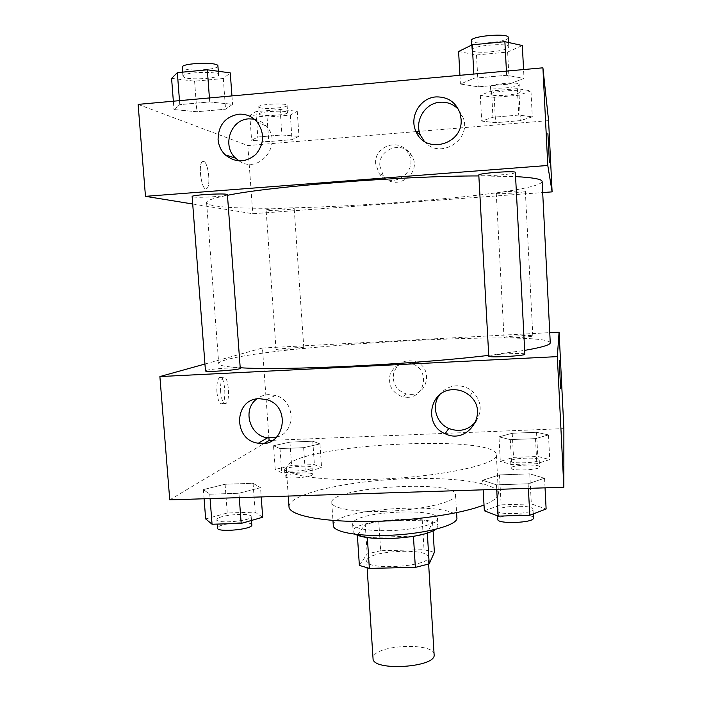 <?xml version="1.0" encoding="UTF-8"?>
<svg xmlns="http://www.w3.org/2000/svg" width="702" height="702" viewBox="0 0 702 702"><rect width="100%" height="100%" fill="white"/><g stroke="black" fill="none" stroke-linecap="round" stroke-linejoin="round"><path stroke-width="0.53" stroke-dasharray="3.51 2.63" d="M434.117 654.615C434.591 642.523 378.036 644.375 373.446 656.528L373.034 658.458M367.12 559.468L366.672 560.933C365.452 570.831 430.659 566.725 428.211 557.055C428.869 547.972 371.937 550.28 367.12 559.468M413.443 536.346L427.316 532.853L432.59 522.481L422.235 520.173L378.764 521.393L380.642 550.728L424.034 549.692L434.38 552.342M359.371 565.417L367.172 553.922L380.642 550.728M413.425 536.082L367.348 537.592M357.379 535.257L365.242 524.35L367.172 553.922M357.344 534.687L367.33 537.276M378.764 521.393L365.242 524.35M355.273 534.231L353.124 531.519C351 519.454 438.557 513.952 437.96 526.184L436.17 529.141M388.601 530.694C413.978 530.168 438.689 523.824 437.513 518.576C438.32 507.748 360.652 511.065 353.325 522.069L352.623 523.92C354.396 528.606 366.391 530.87 388.601 530.694M422.235 520.173L424.034 549.692M432.59 522.481L433.099 530.993M333.301 525.526C330.73 508.397 457.283 500.438 456.879 517.751M383.968 511.302C354.185 512.258 331.519 508.187 331.756 502.632C329.282 487.083 456.046 479.106 455.545 494.84C457.327 501.702 421.314 510.389 383.968 511.302M288.996 506.563C288.671 494.822 339.013 482.704 392.436 479.431C445.849 475.982 497.314 481.695 498.455 493.392C498.657 497.104 493.848 500.947 484.02 504.922M373.99 479.326C438.618 477.404 499.64 464.206 496.34 454.808C495.928 434.898 314.944 443.12 289.268 463.574L286.267 468.032C285.626 475.658 322.894 481.186 373.99 479.326M169.744 499.868L264.373 443.287M272.762 440.312L563.881 428.615M260.539 487.679L238.943 493.252L209.749 494.208L203.387 489.592L225.088 484.248L253.071 483.292L260.539 487.679L238.943 493.252L209.749 494.208L203.387 489.592L225.088 484.248L253.071 483.292L260.539 487.679L261.214 496.937M482.634 480.265L499.499 474.894L529.764 473.868L544.55 478.194L528.141 483.801L496.463 484.836L482.634 480.265L499.499 474.894L529.764 473.868L544.55 478.194L528.141 483.801L496.463 484.836L482.634 480.265L483.169 489.821M498.973 436.863L512.232 433.266L536.539 432.3L548.473 434.915L535.512 438.627L510.293 439.61L498.973 436.863L512.232 433.266L536.539 432.3L548.473 434.915L535.512 438.627L510.293 439.61L498.973 436.863L500.307 461.354L513.522 457.362L537.793 456.476L549.727 459.573L536.811 463.697L511.635 464.592L500.307 461.354M273.526 445.744L289.961 442.12L312.785 441.207L319.954 443.918L303.633 447.657L280.019 448.578L273.526 445.744L289.961 442.12L312.785 441.207L319.954 443.918L303.633 447.657L280.019 448.578L273.526 445.744L275.228 469.445L291.602 465.452L314.391 464.619L321.586 467.778L305.317 471.902L281.739 472.744L275.228 469.445M559.231 360.635L560.608 388.399M410.968 394.427C428.027 394.506 432.748 368.366 416.734 362.039C406.116 358.731 398.508 362.083 393.892 372.095C391.821 382.932 395.989 390.233 406.397 394.006L410.968 394.427M204.949 364.031L262.451 348.034L268.927 437.96M262.451 348.034L549.745 332.651M407.555 397.332L402.887 396.902C392.251 393.041 387.987 385.573 390.093 374.499C394.814 364.277 402.588 360.846 413.434 364.224C429.808 370.7 424.982 397.42 407.555 397.332M216.909 392.058C217.848 400.465 219.594 404.343 222.148 403.703C227.185 401.184 224.517 373.797 219.577 377.483C217.427 379.519 216.541 384.38 216.909 392.058M220.647 391.883C220.279 384.196 221.156 379.334 223.28 377.299C228.176 373.613 230.826 401.017 225.851 403.527C223.315 404.168 221.586 400.289 220.647 391.883M475.912 421.542C482.467 410.968 481.449 401.044 472.876 391.777C468.164 387.609 462.688 385.617 456.44 385.802C449.438 386.293 443.822 389.294 439.592 394.796M276.676 437.179C296.393 432.397 295.603 400.43 275.535 395.472L268.489 394.603C264.127 394.84 260.231 396.288 256.8 398.938M303.457 348.113L303.808 347.902C304.352 346.823 275.395 348.78 276.044 349.789C275.316 350.772 300.658 349.227 303.457 348.113M524.877 354.185C525.535 352.439 489.434 354.334 488.811 356.063L488.776 356.16M240.251 368.304C240.953 366.874 211.39 368.69 206.309 370.393L205.467 370.849M504.045 337.443L504.027 337.486C503.281 338.645 533.634 336.951 532.827 335.881C533.38 334.766 504.299 336.346 504.045 337.443M550.263 342.769C546.007 330.054 277.237 344.875 225.983 359.845C221.139 361.205 218.717 362.469 218.726 363.627C218.778 365.505 225.939 366.874 240.207 367.734M488.732 355.361L524.675 350.386M542.128 181.502C539.083 195.884 268.146 215.207 214.452 205.765C209.38 204.923 206.757 203.87 206.581 202.615C206.335 200.579 213.294 198.148 227.474 195.323M478.852 175.93L515.575 176.597M293.805 208.248C290.839 207.415 265.242 209.082 266.119 210.047C265.61 211.223 294.884 209.529 294.191 208.433L293.805 208.248M515.356 172.438C516.216 174.245 479.677 176.957 478.852 175.158L478.799 175.052M227.422 194.7C228.352 196.165 198.42 198.087 193.05 196.911L192.137 196.534M496.288 193.392L496.261 193.34C495.384 192.19 526.052 190.014 525.35 191.286C526.035 192.427 496.665 194.542 496.288 193.392M192.708 204.001L252.764 213.733L542.69 192.559M298.973 136.363L292.041 139.637L268.769 141.576L251.606 140.321L257.801 137.022L281.906 134.995L298.973 136.363L281.906 134.995L257.801 137.022L251.606 140.321L268.769 141.576L292.041 139.637L298.973 136.363L297.253 111.285L280.133 109.486L255.993 111.609L249.815 115.426L267.041 117.076L290.356 115.058L297.253 111.285M532.292 116.848L520.401 120.621L495.577 122.692L481.712 121.077L492.953 117.252L518.725 115.084L532.292 116.848L518.725 115.084L492.953 117.252L481.712 121.077L495.577 122.692L520.401 120.621L532.292 116.848L530.966 90.883L517.356 88.671L491.54 90.935L480.308 95.305L494.226 97.359L519.085 95.2L530.966 90.883M524.017 78.361L509.319 84.082L478.246 86.829L460.424 84.029L474.078 78.212L506.651 75.289L524.017 78.361L506.651 75.289L474.078 78.212L460.424 84.029L478.246 86.829L509.319 84.082L524.017 78.361L523.569 69.568M138.118 104.387L247.85 145.56L416.067 131.607M416.251 131.59L548.578 120.612M173.991 109.556L179.791 104.624L209.722 101.939L232.564 104.335L225.561 109.196L196.902 111.732L173.991 109.556L196.902 111.732L225.561 109.196L232.564 104.335L209.722 101.939L179.791 104.624L173.991 109.556L173.35 101.202M424.262 141.251C438.89 159.924 471.454 140.909 463.373 118.129L458.546 109.521M239.154 160.951C258.977 174.842 283.406 144.191 266.523 126.255C263.189 122.446 259.082 120.068 254.229 119.121M379.879 166.137L383.239 175.447C394.91 192.892 423.078 173.517 411.741 155.66C403.615 140.005 377.904 148.57 379.879 166.137M247.85 145.56L252.764 213.733M203.624 161.407L202.509 161.592C197.508 164.233 201.965 192.585 206.695 188.566C211.048 186.399 208.327 162.127 203.624 161.407C208.336 162.127 211.048 186.399 206.704 188.566C201.974 192.585 197.516 164.233 202.518 161.592L203.624 161.407M375.71 163.917C373.683 145.946 399.964 137.171 408.274 153.185C419.866 171.455 391.084 191.277 379.15 173.438L375.71 163.917M547.911 133.371L549.376 162.302M259.793 114.549L259.292 114.049C258.362 111.425 288.18 109.924 287.583 112.618C288.417 114.935 263.329 116.672 259.793 114.549M280.133 109.486L281.906 134.995M255.993 111.609L257.801 137.022M249.815 115.426L251.606 140.321M267.041 117.076L268.769 141.576M290.356 115.058L292.041 139.637M259.284 107.406L258.784 106.888C257.845 104.142 287.68 102.659 287.092 105.467C287.934 107.88 262.829 109.635 259.284 107.406M490.952 94.375L490.926 94.261C489.961 91.497 520.831 88.987 520.217 91.892C520.981 94.612 491.426 97.113 490.952 94.375M517.356 88.671L518.725 115.084M491.54 90.935L492.953 117.252M480.308 95.305L481.712 121.077M494.226 97.359L495.577 122.692M519.085 95.2L520.401 120.621M490.558 86.987L490.522 86.855C489.548 83.977 520.445 81.441 519.831 84.468C520.603 87.311 491.031 89.838 490.558 86.987M171.586 78.378L194.594 81.186L223.306 78.519L230.265 72.876M183.898 77.22L182.932 76.255C181.678 72.148 219.296 70.779 218.576 74.93C219.665 78.431 189.47 80.423 183.898 77.22M231.95 95.911L232.564 104.335M209.424 97.938L209.722 101.939M179.484 100.649L179.791 104.624M194.594 81.186L196.902 111.732M223.306 78.519L225.561 109.196M217.918 65.979C219.015 69.63 188.803 71.63 183.213 68.269L182.248 67.26M458.599 51.483L476.509 54.975L507.634 52.08L522.332 45.516M471.972 50.228L471.911 49.991C470.612 45.586 509.538 42.313 508.792 46.911C509.775 51.237 472.946 54.528 471.972 50.228M506.432 71.113L506.651 75.289M473.85 74.052L474.078 78.212M459.933 75.316L460.424 84.029M476.509 54.975L478.246 86.829M507.634 52.08L509.319 84.082M508.301 37.522C509.292 42.032 472.437 45.376 471.454 40.883L471.402 40.637M284.968 469.094L284.564 469.699C284.047 472.63 313.022 470.41 312.065 467.593C312.539 465.005 288.074 466.365 284.968 469.094M319.954 443.918L321.586 467.778M303.633 447.657L305.317 471.902M280.019 448.578L281.739 472.744M289.961 442.12L291.602 465.452M312.785 441.207L314.391 464.619M285.451 475.859L285.047 476.482C284.538 479.519 313.487 477.281 312.53 474.368C313.004 471.683 288.548 473.043 285.451 475.859M510.696 460.977L510.679 461.109C510.056 464.197 540.136 462.916 539.233 459.88C539.689 456.862 510.845 457.985 510.696 460.977M548.473 434.915L549.727 459.573M535.512 438.627L536.811 463.697M510.293 439.61L511.635 464.592M512.232 433.266L513.522 457.362M536.539 432.3L537.793 456.476M511.074 467.971L511.056 468.102C510.433 471.296 540.505 470.042 539.592 466.9C540.049 463.776 511.223 464.873 511.074 467.971M205.66 518.91L227.264 513.004L255.195 512.162L262.697 517.242M217.629 518.559L216.857 519.708C216.286 524.21 252.501 520.866 251.193 516.558C251.72 512.723 222.473 514.461 217.629 518.559M238.943 493.252L239.268 497.639M209.749 494.208L210.082 498.578M203.387 489.592L204.098 498.762M225.088 484.248L227.264 513.004M253.071 483.292L255.195 512.162M251.816 524.938C252.325 520.954 223.096 522.692 218.269 526.93L217.497 528.115M484.345 510.793L501.14 504.817L531.335 503.913L546.13 508.994M497.314 510.415L497.288 510.67C496.533 515.496 534.196 514.004 532.993 509.231C533.485 504.536 497.771 505.747 497.314 510.415M544.55 478.194L545.042 487.837M528.141 483.801L528.378 488.364M496.463 484.836L496.709 489.382M499.499 474.894L501.14 504.817M529.764 473.868L531.335 503.913M533.45 517.979C533.932 513.118 498.236 514.294 497.797 519.12L497.771 519.392M428.632 564.083L428.211 557.055M367.128 567.953L366.672 560.933M352.623 523.92L353.124 531.519M437.513 518.576L437.96 526.184M331.756 502.632L332.959 520.393M455.545 494.84L456.581 512.618M286.267 468.032L288.25 496.068M496.34 454.808L498.455 493.392M416.734 362.039L413.434 364.224M406.397 394.006L402.887 396.902M222.148 403.703L225.851 403.527M219.577 377.483L223.28 377.299M469.936 395.884L472.876 391.777M266.497 399.587L275.535 395.472M206.581 202.615L218.726 363.627M303.808 347.902L294.191 208.433M276.044 349.789L266.119 210.047M496.261 193.34L504.027 337.486M525.35 191.286L532.827 335.881M460.064 113.312L463.373 118.129M257.002 121.832L266.523 126.255M411.741 155.66L408.274 153.185M383.239 175.447L379.15 173.438M258.784 106.888L259.292 114.049M287.092 105.467L287.583 112.618M490.522 86.855L490.926 94.261M519.831 84.468L520.217 91.892M182.617 72.139L182.932 76.255M218.313 71.279L218.576 74.93M471.647 45.077L471.911 49.991M508.555 42.506L508.792 46.911M284.564 469.699L285.047 476.482M312.065 467.593L312.53 474.368M510.679 461.109L511.056 468.102M539.233 459.88L539.592 466.9M216.857 519.708L217.19 524.096M251.193 516.558L251.483 520.463M497.288 510.67L497.578 515.9M532.993 509.231L533.239 513.925"/><path stroke-width="1.05" d="M367.128 567.953L373.034 658.458C372.051 671.63 436.749 667.558 434.117 654.615L428.632 564.083M433.099 530.993L434.38 552.342L429.194 563.89L415.356 567.391L369.357 568.374L359.371 565.417L357.379 535.257M367.348 537.592L369.357 568.374M413.443 536.346L415.356 567.391M436.17 529.141C428.009 534.389 412.32 537.53 389.101 538.574C372.358 538.829 361.082 537.381 355.273 534.231M427.334 533.204L429.194 563.89M456.581 512.618L456.879 517.751C458.696 525.307 422.788 534.643 385.503 535.398C355.774 536.267 333.108 531.642 333.301 525.526L332.959 520.393M484.02 504.922C463.776 513.162 419.015 520.208 376.693 521.296C325.737 522.867 288.469 515.742 288.996 506.563L288.25 496.068M549.745 332.651L559.082 332.151L563.881 428.615L563.846 487.232L169.744 499.868L159.889 376.562L204.949 364.031M264.373 443.287L269.112 440.461L272.762 440.312M560.608 388.399L559.222 360.635M559.082 332.151L557.327 356.625L563.846 487.232M268.927 437.96L269.112 440.461M452.983 389.715C459.424 389.531 465.075 391.584 469.936 395.884C489.522 412.267 467.637 445.235 445.103 433.713C423.271 425.149 429.492 389.724 452.983 389.715M259.249 398.683L266.497 399.587C292.313 406.16 284.231 448.455 258.336 443.208C232.888 440.461 233.617 398.762 259.249 398.683M557.327 356.625L159.889 376.562M439.592 394.796C431.203 405.598 436.012 423.13 448.789 428.448C459.503 432.441 468.55 430.142 475.912 421.542M256.8 398.938C242.12 409.415 249.491 435.854 267.576 437.794L276.676 437.179M488.776 356.16C487.837 357.959 525.93 355.879 524.877 354.185L515.356 172.438C516.242 170.437 477.65 173.219 478.799 175.052L488.776 356.16M205.467 370.849C204.677 372.525 241.365 369.822 240.251 368.304L227.422 194.7C228.308 192.901 191.067 194.814 192.137 196.534L205.467 370.849M240.207 367.734C282.678 370.788 413.969 364.461 488.732 355.361M524.675 350.386C541.935 347.385 550.465 344.849 550.263 342.769L542.128 181.502C542.119 179.212 533.274 177.58 515.575 176.597M227.474 195.323C269.586 186.399 402.544 175.904 478.852 175.93M145.472 196.341L547.788 165.47L542.909 67.813L138.118 104.387L145.472 196.341L192.708 204.001M542.69 192.559L552.114 191.874L547.788 165.47M461.074 119.015C463.671 144.77 425.008 155.063 415.926 131.292C409.003 116.944 420.112 97.78 436.021 96.911C447.832 96.665 455.844 102.132 460.064 113.312L461.074 119.015M218.076 139.47C218.348 125.237 225.193 116.813 238.592 114.207C245.858 113.75 252 116.295 257.002 121.832C264.742 132.889 264.4 143.682 255.993 154.229C245.814 162.829 235.547 163.022 225.193 154.826C220.981 150.649 218.612 145.533 218.076 139.47M552.114 191.874L548.578 120.612L542.909 67.813M458.546 109.521C453.536 104.203 447.385 101.772 440.093 102.238C424.684 103.062 413.908 121.613 420.612 135.504L424.262 141.251M254.229 119.121L248.675 118.849C230.44 119.612 221.788 146.034 235.635 158.196L239.154 160.951M549.368 162.259L547.902 133.564L549.368 162.259M549.376 162.302L547.911 133.371M231.95 95.911L230.265 72.876L207.327 69.805L177.334 72.639L171.586 78.378L173.35 101.202M207.327 69.805L209.424 97.938M177.334 72.639L179.484 100.649M182.617 72.139L182.248 67.26C180.976 62.969 218.629 61.644 217.918 65.979L218.313 71.279M523.569 69.568L522.332 45.516L504.878 41.699L472.244 44.788L458.599 51.483L459.933 75.316M504.878 41.699L506.432 71.113M472.244 44.788L473.85 74.052M471.647 45.077L471.402 40.637C470.086 36.03 509.038 32.722 508.301 37.522L508.555 42.506M261.214 496.937L262.697 517.242L241.19 523.411L212.057 524.236L205.66 518.91L204.098 498.762M239.268 497.639L241.19 523.411M210.082 498.578L212.057 524.236M217.19 524.096L217.497 528.115C216.944 532.765 253.132 529.387 251.816 524.938L251.483 520.463M545.042 487.837L546.13 508.994L529.799 515.242L498.183 516.137L484.345 510.793L483.169 489.821M528.378 488.364L529.799 515.242M496.709 489.382L498.183 516.137M497.578 515.9L497.771 519.392C497.025 524.385 534.661 522.92 533.45 517.979L533.239 513.925M445.103 433.713L448.789 428.448M258.336 443.208L267.576 437.794M415.926 131.292L420.612 135.504M225.193 154.826L235.635 158.196"/></g></svg>
